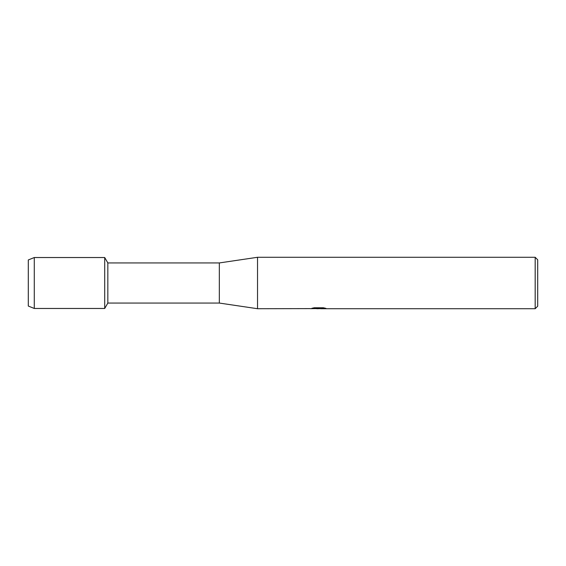 <?xml version="1.0" encoding="UTF-8"?>
<svg xmlns="http://www.w3.org/2000/svg" width="566" height="566" viewBox="0 0 566 566"><rect width="100%" height="100%" fill="white"/><g stroke="black" fill="none" stroke-linecap="round" stroke-linejoin="round"><path stroke-width="0.85" d="M310.55 308.611L257.53 308.718L219.325 303.058L107.837 303.058L104.71 308.47L34.285 308.47L28.3 306.05L28.3 259.95L34.285 257.53L104.71 257.53L107.837 262.942L219.325 262.942L257.53 257.282L535.174 257.282L537.7 259.815L537.7 306.185L535.174 308.718L320.717 308.718L325.648 308.293M107.837 303.058L107.837 262.942M104.71 308.47L104.71 257.53L104.71 308.47M219.325 303.058L219.325 262.942M257.53 308.718L257.53 257.282M318.785 308.654L316.281 308.654M318.269 308.718L317.172 308.718M535.174 308.718L535.174 257.282M310.55 308.675L319.196 308.321L311.795 308.321L314.201 307.777L323.335 307.777L325.981 308.385L320.632 308.703M311.463 308.654L318.623 308.548M312.036 308.258L319.196 308.321M34.285 308.47L34.285 257.53M28.3 306.05L28.3 259.95M318.311 308.654L320.632 308.654"/></g></svg>
